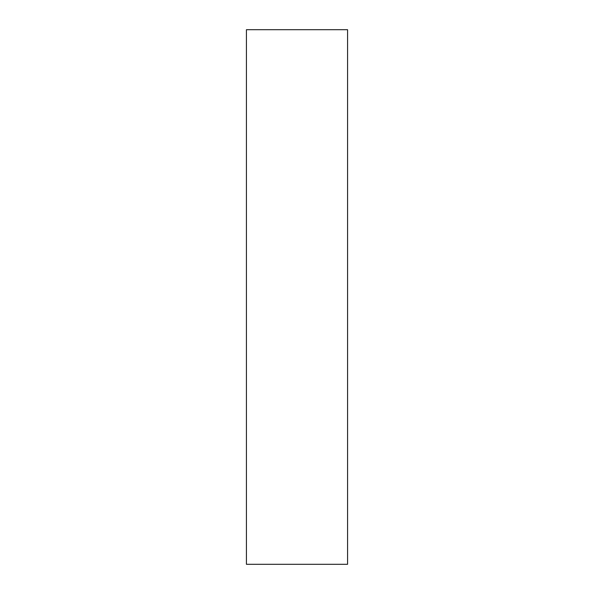 <?xml version="1.0" encoding="UTF-8"?>
<svg xmlns="http://www.w3.org/2000/svg" width="594" height="594" viewBox="0 0 594 594"><rect width="100%" height="100%" fill="white"/><g stroke="black" fill="none" stroke-linecap="round" stroke-linejoin="round"><path stroke-width="0.89" d="M347.572 564.3L246.428 564.3L347.572 564.3L347.572 29.7L347.572 564.3M246.428 29.7L347.572 29.7L246.428 29.7L246.428 564.3L246.428 29.7"/></g></svg>

